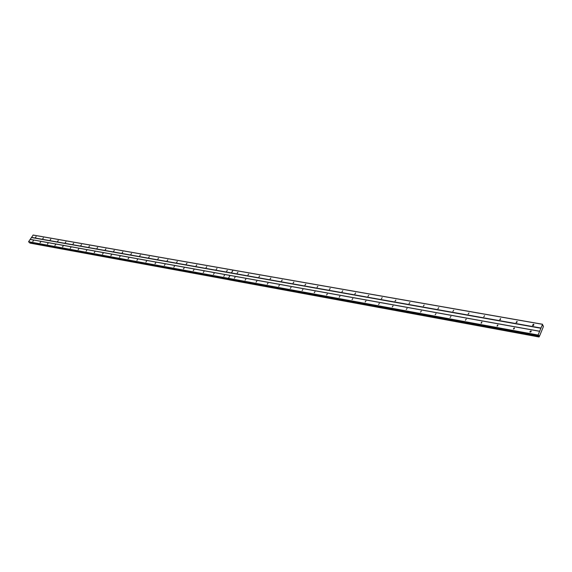 <?xml version="1.0" encoding="UTF-8"?>
<svg xmlns="http://www.w3.org/2000/svg" width="572" height="572" viewBox="0 0 572 572"><rect width="100%" height="100%" fill="white"/><g stroke="black" fill="none" stroke-linecap="round" stroke-linejoin="round"><path stroke-width="0.86" d="M516.087 322.579L516.974 321.414L516.087 322.579M499.735 319.684L500.607 318.525L499.735 319.684M483.755 316.852L484.62 315.708L483.755 316.852M468.139 314.085L468.99 312.948L468.139 314.085M452.874 311.375L453.718 310.253L452.874 311.375M437.938 308.73L438.774 307.614L437.938 308.73M423.337 306.142L424.159 305.04L423.337 306.142M409.044 303.61L409.867 302.517L409.044 303.61M395.059 301.129L395.874 300.05L395.059 301.129M381.374 298.706L382.182 297.633L381.374 298.706M367.975 296.332L368.768 295.266L367.975 296.332M354.847 294.008L355.641 292.95L354.847 294.008M341.999 291.727L342.778 290.683L341.999 291.727M329.4 289.496L330.18 288.46L329.4 289.496M317.067 287.308L317.832 286.279L317.067 287.308M304.969 285.163L305.734 284.148L304.969 285.163M293.114 283.061L293.872 282.053L293.114 283.061M281.488 281.002L282.239 280.001L281.488 281.002M270.091 278.986L270.835 277.992L270.091 278.986M258.909 276.998L259.645 276.019L258.909 276.998M247.941 275.06L248.67 274.081L247.941 275.06M237.173 273.151L237.902 272.186L237.173 273.151M532.825 325.547L533.719 324.374L533.383 324.217L532.489 325.397L532.825 325.547M513.37 329.014L514.249 327.842L513.37 329.014M497.004 326.033L497.876 324.867L497.004 326.033M481.009 323.116L481.874 321.964L481.009 323.116M465.379 320.27L466.23 319.133L465.379 320.27M450.1 317.489L450.943 316.359L450.1 317.489M435.156 314.764L435.993 313.649L435.156 314.764M420.542 312.105L421.371 310.996L420.542 312.105M406.249 309.502L407.064 308.401L406.249 309.502M392.256 306.957L393.064 305.863L392.256 306.957M378.564 304.461L379.365 303.382L378.564 304.461M365.158 302.016L365.951 300.951L365.158 302.016M352.03 299.628L352.817 298.57L352.03 299.628M339.167 297.283L339.954 296.232L339.167 297.283M326.576 294.995L327.348 293.951L326.576 294.995M314.235 292.742L315 291.713L314.235 292.742M302.138 290.54L302.903 289.518L302.138 290.54M290.283 288.381L291.041 287.366L290.283 288.381M278.657 286.265L279.408 285.256L278.657 286.265M267.253 284.191L268.003 283.19L267.253 284.191M256.07 282.153L256.814 281.167L256.07 282.153M245.102 280.151L245.838 279.172L245.102 280.151M234.341 278.192L235.071 277.227L234.341 278.192M530.13 332.06L531.016 330.881L529.794 331.91L530.13 332.06M226.612 271.278L227.334 270.32L226.612 271.278M216.245 269.441L216.96 268.49L216.245 269.441M206.063 267.639L206.778 266.695L206.063 267.639M196.067 265.866L196.775 264.929L196.067 265.866M186.25 264.128L186.958 263.199L186.25 264.128M176.612 262.419L177.313 261.497L176.612 262.419M167.138 260.739L167.832 259.831L167.138 260.739M157.836 259.087L158.523 258.187L157.836 259.087M148.691 257.464L149.378 256.571L148.691 257.464M139.697 255.877L140.383 254.99L139.697 255.877M130.866 254.311L131.546 253.432L130.866 254.311M122.179 252.767L122.851 251.894L122.179 252.767M113.642 251.258L114.307 250.393L113.642 251.258M105.241 249.771L105.906 248.906L105.241 249.771M96.983 248.305L97.64 247.454L96.983 248.305M88.853 246.861L89.511 246.017L88.853 246.861M80.859 245.445L81.517 244.609L80.859 245.445M72.994 244.051L73.645 243.222L72.994 244.051M65.258 242.678L65.902 241.856L65.258 242.678M57.636 241.334L58.28 240.512L57.636 241.334M50.136 240.004L50.779 239.189L50.136 240.004M42.757 238.696L43.393 237.888L42.757 238.696M35.493 237.409L36.122 236.608L35.493 237.409M223.781 276.269L224.503 275.311L223.781 276.269M213.413 274.381L214.135 273.43L213.413 274.381M203.239 272.529L203.954 271.586L203.239 272.529M193.243 270.706L193.958 269.769L193.243 270.706M183.433 268.926L184.141 267.996L183.433 268.926M173.795 267.167L174.496 266.245L173.795 267.167M164.328 265.444L165.022 264.529L164.328 265.444M155.026 263.749L155.72 262.841L155.026 263.749M145.889 262.083L146.575 261.182L145.889 262.083M136.901 260.446L137.587 259.559L136.901 260.446M128.078 258.837L128.75 257.958L128.078 258.837M119.391 257.257L120.07 256.385L119.391 257.257M110.861 255.705L111.533 254.833L110.861 255.705M102.467 254.175L103.132 253.31L102.467 254.175M94.216 252.674L94.873 251.816L94.216 252.674M86.093 251.194L86.751 250.343L86.093 251.194M78.107 249.742L78.757 248.899L78.107 249.742M70.249 248.305L70.899 247.476L70.249 248.305M62.512 246.897L63.163 246.067L62.512 246.897M54.905 245.517L55.548 244.687L54.905 245.517M47.412 244.151L48.048 243.336L47.412 244.151M40.033 242.807L40.669 241.999L40.033 242.807M32.776 241.484L33.405 240.683L32.776 241.484M538.273 335.721L538.681 335.278L538.817 336.815L539.239 336.779L543.35 326.734L543.328 325.804L542.635 325.632L542.585 324.26L538.073 335.035L538.273 335.721L228.45 278.514L538.059 335.285M538.817 336.815L29.873 243.086L29.73 242.335M28.607 241.87L228.714 278.871L28.936 242.185L28.6 241.713L33.169 235.042L233.162 270.07M542.585 324.26L233.162 270.077M540.955 328.021L231.474 272.951L233.076 270.113L542.478 324.31M31.51 237.53L540.933 328.271M539.711 331.245L30.273 239.375M538.073 335.035L228.442 278.321L230.058 275.461L539.603 331.302M538.888 335.692L538.381 335.6M33.033 235.063L233.033 270.106L231.431 272.944L31.496 237.366M30.144 239.396L230.015 275.454L228.407 278.314L28.6 241.713M233.083 270.098L231.474 272.951M516.909 322.336L516.38 322.587M500.521 319.462L500.078 319.676M533.676 325.289L533.068 325.561M228.407 278.314L230.015 275.454M514.207 328.75L513.649 329.014M497.804 325.79L497.333 326.026M481.774 322.901L481.395 323.094M530.995 331.789L530.358 332.075M538.86 336.157L29.737 242.549M542.685 325.733L543.271 325.833M538.824 336.672L29.758 242.893M229.594 279.915L538.888 336.958M542.664 325.69L543.328 325.804M229.494 279.794L29.765 242.978M516.974 321.414L517.159 321.786M533.719 324.374L533.912 324.767M514.249 327.842L514.442 328.206M531.016 330.881L531.216 331.274"/></g></svg>
